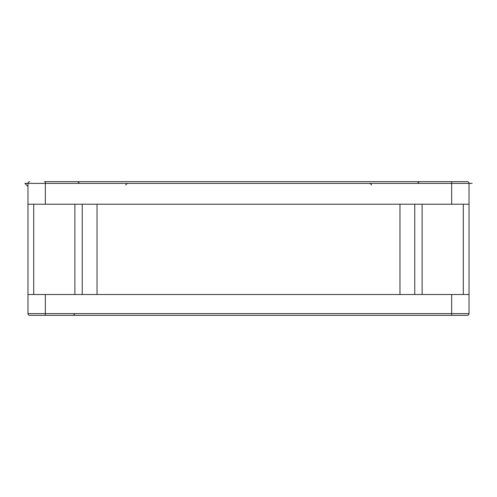<?xml version="1.0" encoding="UTF-8"?>
<svg xmlns="http://www.w3.org/2000/svg" width="497" height="497" viewBox="0 0 497 497"><rect width="100%" height="100%" fill="white"/><g stroke="black" fill="none" stroke-linecap="round" stroke-linejoin="round"><path stroke-width="0.75" d="M422.121 204.224L422.121 294.516M414.753 294.516L414.753 204.224M82.247 204.224L82.247 294.516M74.879 294.516L74.879 204.224M97.027 204.224L97.027 294.516M399.973 294.516L399.973 204.224M455.134 181.647L437.944 181.647L455.134 181.647M29.708 181.647A1.739 1.739 0 0 0 27.969 183.381L27.969 204.224L469.031 204.224L469.031 183.381A1.739 1.739 0 0 0 467.292 181.647L44.469 181.647M467.292 181.647L467.292 181.647A1.739 1.739 0 0 1 469.031 183.381L451.661 183.381L451.661 181.647L467.292 181.647M45.339 294.516L27.969 294.516L27.969 313.619A1.739 1.739 0 0 0 29.708 315.353L29.708 315.353A1.739 1.739 0 0 1 27.969 313.619L45.339 313.619L45.339 294.516L469.031 294.516L469.031 313.619A1.739 1.739 0 0 1 467.292 315.353A1.739 1.739 0 0 0 469.031 313.619L45.339 313.619L45.339 315.353L29.708 315.353L451.661 315.353L451.661 294.516M463.291 204.224L463.291 294.516M33.709 294.516L33.709 204.224M467.292 315.353L451.661 315.353M437.944 315.353L452.531 315.353L437.944 315.353M463.527 315.353L452.531 315.353L463.527 315.353M469.031 204.224L469.031 294.516M27.969 294.516L27.969 204.224M451.661 204.224L451.661 183.381L45.339 183.381L45.339 181.647M45.339 204.224L45.339 183.381L24.85 183.381L27.969 186.481M73.481 315.353L74.687 313.93M371.377 185.058C371.706 184.654 371.129 184.095 369.638 183.381M125.623 185.058L127.362 183.381M469.031 183.381L472.15 183.381M79.427 183.325L77.694 181.647L79.427 183.325M417.573 183.325L419.306 181.647M143.273 315.353L146.46 315.353M160.618 315.353L163.196 315.353"/></g></svg>

